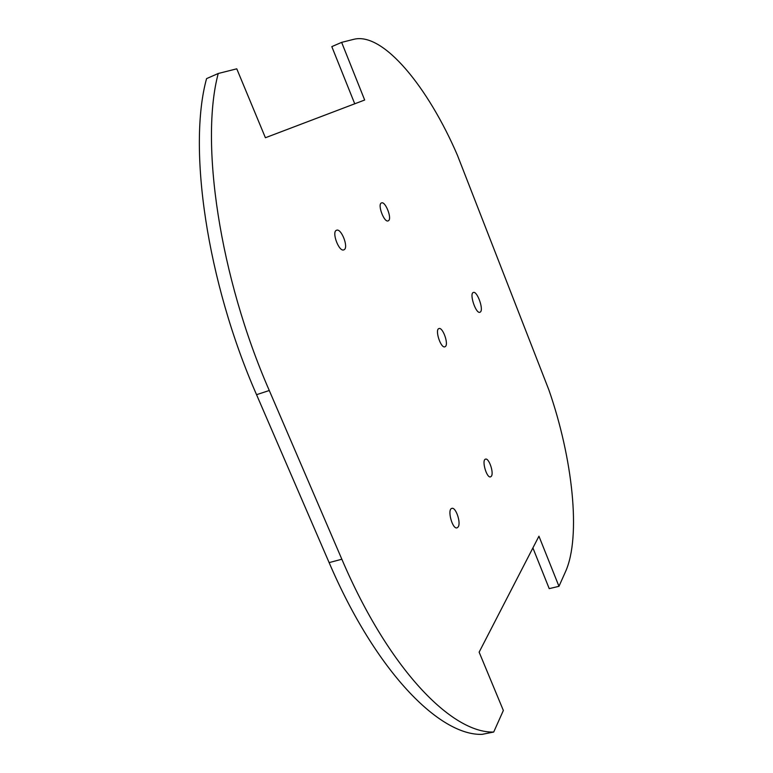 <?xml version="1.0" encoding="UTF-8"?>
<svg xmlns="http://www.w3.org/2000/svg" width="773" height="773" viewBox="0 0 773 773"><rect width="100%" height="100%" fill="white"/><g stroke="black" fill="none" stroke-linecap="round" stroke-linejoin="round"><path stroke-width="1.16" d="M445.48 346.449L444.9 346.816C440.823 348.652 434.581 329.482 438.958 328.564C442.658 326.853 448.765 343.627 445.48 346.449M480.468 311.934L479.946 312.273C475.907 314.176 469.008 293.373 473.376 292.465C477.076 290.687 483.792 309.123 480.468 311.934M491.386 476.216L490.565 476.873C486.642 478.448 481.376 459.829 485.541 459.143C488.903 457.713 494.063 472.796 491.386 476.216M388.433 220.74L388.162 220.875C384.113 222.895 377.118 204.053 381.514 202.922C385.427 200.97 392.317 218.749 388.433 220.74M344.198 249.689L343.84 249.863C338.961 252.23 331.308 231.639 336.564 230.248C341.241 227.987 348.807 247.273 344.198 249.689M458.138 526.993L457.056 527.853C452.379 529.621 446.929 509.175 451.857 508.383C455.809 506.798 461.259 522.954 458.138 526.993M354.739 103.795L331.81 46.622L341.637 42.37L364.672 100.017L265.41 137.739L236.77 68.816L218.237 73.493C199.917 142.135 219.29 276.193 269.284 390.51L341.85 559.237C388.693 669.109 451.905 733.422 493.705 732.041L482.101 734.35C439.682 735.877 375.968 671.969 329.124 562.609L341.85 559.237M329.124 562.609L256.549 394.674C206.546 280.918 187.646 147.295 206.565 78.624L218.237 73.493M493.705 732.041L503.358 710.474L479.134 652.161L538.945 536.201L558.966 586.311L565.527 571.653C581.354 536.452 572.561 457.887 548.927 390.056L457.452 155.315C428.174 87.204 383.195 31.848 353.812 39.307L341.637 42.37M558.966 586.311L549.226 588.64L532.897 547.922M256.549 394.674L269.284 390.51"/></g></svg>
